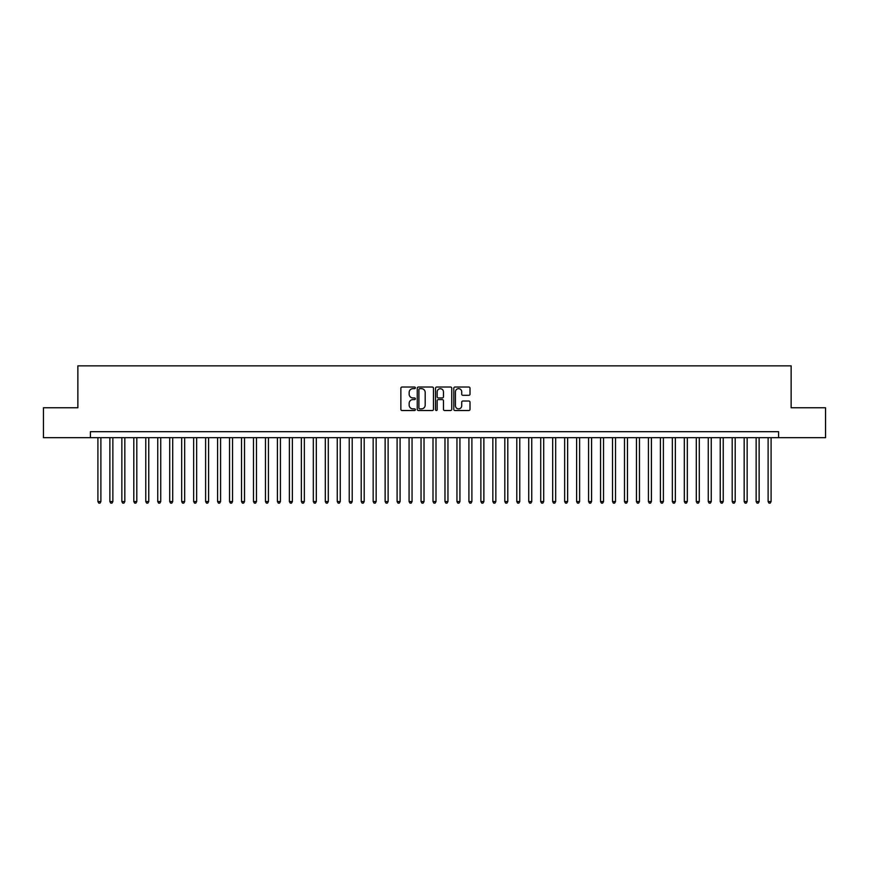 <?xml version="1.0" encoding="UTF-8"?>
<svg xmlns="http://www.w3.org/2000/svg" width="869" height="869" viewBox="0 0 869 869"><rect width="100%" height="100%" fill="white"/><g stroke="black" fill="none" stroke-linecap="round" stroke-linejoin="round"><path stroke-width="1.3" d="M415.349 387.846A0.826 0.826 0 0 0 414.535 387.031L402.043 387.031A1.173 1.173 0 0 0 400.87 388.204L400.87 409.353A1.173 1.173 0 0 0 402.043 410.526L414.535 410.526A0.826 0.826 0 0 0 415.349 409.701A0.826 0.826 0 0 0 414.535 408.875L412.916 408.875A3.758 3.758 0 0 1 409.158 405.117L409.158 403.357A3.758 3.758 0 0 1 412.916 399.599L414.535 399.599A0.826 0.826 0 0 0 415.349 398.773A0.826 0.826 0 0 0 414.535 397.959L412.916 397.959A3.758 3.758 0 0 1 409.158 394.189L409.158 392.43A3.758 3.758 0 0 1 412.916 388.671L414.535 388.671A0.826 0.826 0 0 0 415.349 387.846M468.836 395.308A1.173 1.173 0 0 0 470.01 394.135L470.01 388.204A1.173 1.173 0 0 0 468.836 387.031L454.965 387.031A1.173 1.173 0 0 0 453.792 388.204L453.792 409.353A1.173 1.173 0 0 0 454.965 410.526L468.836 410.526A1.173 1.173 0 0 0 470.01 409.353L470.01 402.184A1.173 1.173 0 0 0 468.836 401.011L462.895 401.011A1.173 1.173 0 0 0 461.721 402.184L461.721 405.736A3.139 3.139 0 0 1 458.582 408.875A3.139 3.139 0 0 1 455.443 405.736L455.443 391.81A3.139 3.139 0 0 1 458.582 388.671A3.139 3.139 0 0 1 461.721 391.81L461.721 394.135A1.173 1.173 0 0 0 462.895 395.308L468.836 395.308M90.419 437.672L43.45 437.672L43.45 407.757L77.862 407.757L77.862 365.86L791.138 365.86L791.138 407.757L825.55 407.757L825.55 437.672L778.581 437.672L778.581 431.687L90.419 431.687L90.419 437.672L778.581 437.672M433.468 388.204A1.173 1.173 0 0 0 432.295 387.031L418.434 387.031A1.173 1.173 0 0 0 417.261 388.204L417.261 409.353A1.173 1.173 0 0 0 418.434 410.526L432.295 410.526A1.173 1.173 0 0 0 433.468 409.353L433.468 388.204M436.705 387.031L450.566 387.031A1.173 1.173 0 0 1 451.739 388.204L451.739 409.353A1.173 1.173 0 0 1 450.566 410.526L444.635 410.526A1.173 1.173 0 0 1 443.462 409.353L443.462 400.772A1.173 1.173 0 0 0 442.278 399.599L438.345 399.599A1.173 1.173 0 0 0 437.172 400.772L437.172 409.701A0.826 0.826 0 0 1 436.347 410.526A0.826 0.826 0 0 1 435.532 409.701L435.532 388.204A1.173 1.173 0 0 1 436.705 387.031M419.727 388.671A0.826 0.826 0 0 0 418.901 389.497L418.901 408.061A0.826 0.826 0 0 0 419.727 408.875L421.432 408.875A3.758 3.758 0 0 0 425.191 405.117L425.191 392.43A3.758 3.758 0 0 0 421.432 388.671L419.727 388.671M443.462 391.876A3.139 3.139 0 0 0 440.311 388.736A3.139 3.139 0 0 0 437.172 391.876L437.172 396.775A1.173 1.173 0 0 0 438.345 397.959L442.278 397.959A1.173 1.173 0 0 0 443.462 396.775L443.462 391.876M97.904 437.672L97.904 501.576L100.891 501.576L100.891 437.672M100.891 501.576L100 503.14L98.805 503.14L97.904 501.576M109.874 437.672L109.874 501.576L112.861 501.576L112.861 437.672M112.861 501.576L111.971 503.14L110.765 503.14L109.874 501.576M121.845 437.672L121.845 501.576L124.832 501.576L124.832 437.672M124.832 501.576L123.93 503.14L122.735 503.14L121.845 501.576M133.804 437.672L133.804 501.576L136.802 501.576L136.802 437.672M136.802 501.576L135.901 503.14L134.706 503.14L133.804 501.576M145.775 437.672L145.775 501.576L148.762 501.576L148.762 437.672M148.762 501.576L147.871 503.14L146.676 503.14L145.775 501.576M157.745 437.672L157.745 501.576L160.732 501.576L160.732 437.672M160.732 501.576L159.842 503.14L158.636 503.14L157.745 501.576M169.716 437.672L169.716 501.576L172.703 501.576L172.703 437.672M172.703 501.576L171.801 503.14L170.606 503.14L169.716 501.576M181.675 437.672L181.675 501.576L184.673 501.576L184.673 437.672M184.673 501.576L183.772 503.14L182.577 503.14L181.675 501.576M193.646 437.672L193.646 501.576L196.644 501.576L196.644 437.672M196.644 501.576L195.742 503.14L194.547 503.14L193.646 501.576M205.616 437.672L205.616 501.576L208.603 501.576L208.603 437.672M208.603 501.576L207.713 503.14L206.507 503.14L205.616 501.576M217.587 437.672L217.587 501.576L220.574 501.576L220.574 437.672M220.574 501.576L219.672 503.14L218.477 503.14L217.587 501.576M229.546 437.672L229.546 501.576L232.544 501.576L232.544 437.672M232.544 501.576L231.643 503.14L230.448 503.14L229.546 501.576M241.517 437.672L241.517 501.576L244.515 501.576L244.515 437.672M244.515 501.576L243.613 503.14L242.418 503.14L241.517 501.576M253.487 437.672L253.487 501.576L256.474 501.576L256.474 437.672M256.474 501.576L255.584 503.14L254.389 503.14L253.487 501.576M265.458 437.672L265.458 501.576L268.445 501.576L268.445 437.672M268.445 501.576L267.543 503.14L266.348 503.14L265.458 501.576M277.417 437.672L277.417 501.576L280.415 501.576L280.415 437.672M280.415 501.576L279.514 503.14L278.319 503.14L277.417 501.576M289.388 437.672L289.388 501.576L292.386 501.576L292.386 437.672M292.386 501.576L291.484 503.14L290.289 503.14L289.388 501.576M301.358 437.672L301.358 501.576L304.346 501.576L304.346 437.672M304.346 501.576L303.455 503.14L302.26 503.14L301.358 501.576M313.329 437.672L313.329 501.576L316.316 501.576L316.316 437.672M316.316 501.576L315.414 503.14L314.22 503.14L313.329 501.576M325.288 437.672L325.288 501.576L328.286 501.576L328.286 437.672M328.286 501.576L327.385 503.14L326.19 503.14L325.288 501.576M337.259 437.672L337.259 501.576L340.257 501.576L340.257 437.672M340.257 501.576L339.355 503.14L338.16 503.14L337.259 501.576M349.229 437.672L349.229 501.576L352.217 501.576L352.217 437.672M352.217 501.576L351.326 503.14L350.131 503.14L349.229 501.576M361.2 437.672L361.2 501.576L364.187 501.576L364.187 437.672M364.187 501.576L363.296 503.14L362.091 503.14L361.2 501.576M373.159 437.672L373.159 501.576L376.158 501.576L376.158 437.672M376.158 501.576L375.256 503.14L374.061 503.14L373.159 501.576M385.13 437.672L385.13 501.576L388.128 501.576L388.128 437.672M388.128 501.576L387.226 503.14L386.032 503.14L385.13 501.576M397.1 437.672L397.1 501.576L400.088 501.576L400.088 437.672M400.088 501.576L399.197 503.14L398.002 503.14L397.1 501.576M409.071 437.672L409.071 501.576L412.058 501.576L412.058 437.672M412.058 501.576L411.167 503.14L409.962 503.14L409.071 501.576M421.041 437.672L421.041 501.576L424.029 501.576L424.029 437.672M424.029 501.576L423.127 503.14L421.932 503.14L421.041 501.576M433.001 437.672L433.001 501.576L435.999 501.576L435.999 437.672M435.999 501.576L435.097 503.14L433.903 503.14L433.001 501.576M444.971 437.672L444.971 501.576L447.959 501.576L447.959 437.672M447.959 501.576L447.068 503.14L445.873 503.14L444.971 501.576M456.942 437.672L456.942 501.576L459.929 501.576L459.929 437.672M459.929 501.576L459.038 503.14L457.833 503.14L456.942 501.576M468.912 437.672L468.912 501.576L471.9 501.576L471.9 437.672M471.9 501.576L470.998 503.14L469.803 503.14L468.912 501.576M480.872 437.672L480.872 501.576L483.87 501.576L483.87 437.672M483.87 501.576L482.968 503.14L481.774 503.14L480.872 501.576M492.842 437.672L492.842 501.576L495.841 501.576L495.841 437.672M495.841 501.576L494.939 503.14L493.744 503.14L492.842 501.576M504.813 437.672L504.813 501.576L507.8 501.576L507.8 437.672M507.8 501.576L506.909 503.14L505.704 503.14L504.813 501.576M516.783 437.672L516.783 501.576L519.771 501.576L519.771 437.672M519.771 501.576L518.869 503.14L517.674 503.14L516.783 501.576M528.743 437.672L528.743 501.576L531.741 501.576L531.741 437.672M531.741 501.576L530.84 503.14L529.645 503.14L528.743 501.576M540.714 437.672L540.714 501.576L543.712 501.576L543.712 437.672M543.712 501.576L542.81 503.14L541.615 503.14L540.714 501.576M552.684 437.672L552.684 501.576L555.671 501.576L555.671 437.672M555.671 501.576L554.78 503.14L553.586 503.14L552.684 501.576M564.654 437.672L564.654 501.576L567.642 501.576L567.642 437.672M567.642 501.576L566.74 503.14L565.545 503.14L564.654 501.576M576.614 437.672L576.614 501.576L579.612 501.576L579.612 437.672M579.612 501.576L578.711 503.14L577.516 503.14L576.614 501.576M588.585 437.672L588.585 501.576L591.583 501.576L591.583 437.672M591.583 501.576L590.681 503.14L589.486 503.14L588.585 501.576M600.555 437.672L600.555 501.576L603.542 501.576L603.542 437.672M603.542 501.576L602.651 503.14L601.457 503.14L600.555 501.576M612.526 437.672L612.526 501.576L615.513 501.576L615.513 437.672M615.513 501.576L614.611 503.14L613.416 503.14L612.526 501.576M624.485 437.672L624.485 501.576L627.483 501.576L627.483 437.672M627.483 501.576L626.582 503.14L625.387 503.14L624.485 501.576M636.456 437.672L636.456 501.576L639.454 501.576L639.454 437.672M639.454 501.576L638.552 503.14L637.357 503.14L636.456 501.576M648.426 437.672L648.426 501.576L651.413 501.576L651.413 437.672M651.413 501.576L650.523 503.14L649.328 503.14L648.426 501.576M660.397 437.672L660.397 501.576L663.384 501.576L663.384 437.672M663.384 501.576L662.493 503.14L661.287 503.14L660.397 501.576M672.356 437.672L672.356 501.576L675.354 501.576L675.354 437.672M675.354 501.576L674.453 503.14L673.258 503.14L672.356 501.576M684.327 437.672L684.327 501.576L687.325 501.576L687.325 437.672M687.325 501.576L686.423 503.14L685.228 503.14L684.327 501.576M696.297 437.672L696.297 501.576L699.284 501.576L699.284 437.672M699.284 501.576L698.394 503.14L697.199 503.14L696.297 501.576M708.268 437.672L708.268 501.576L711.255 501.576L711.255 437.672M711.255 501.576L710.364 503.14L709.158 503.14L708.268 501.576M720.238 437.672L720.238 501.576L723.225 501.576L723.225 437.672M723.225 501.576L722.324 503.14L721.129 503.14L720.238 501.576M732.198 437.672L732.198 501.576L735.196 501.576L735.196 437.672M735.196 501.576L734.294 503.14L733.099 503.14L732.198 501.576M744.168 437.672L744.168 501.576L747.155 501.576L747.155 437.672M747.155 501.576L746.265 503.14L745.07 503.14L744.168 501.576M756.139 437.672L756.139 501.576L759.126 501.576L759.126 437.672M759.126 501.576L758.235 503.14L757.029 503.14L756.139 501.576M768.109 437.672L768.109 501.576L771.096 501.576L771.096 437.672M771.096 501.576L770.195 503.14L769 503.14L768.109 501.576"/></g></svg>
